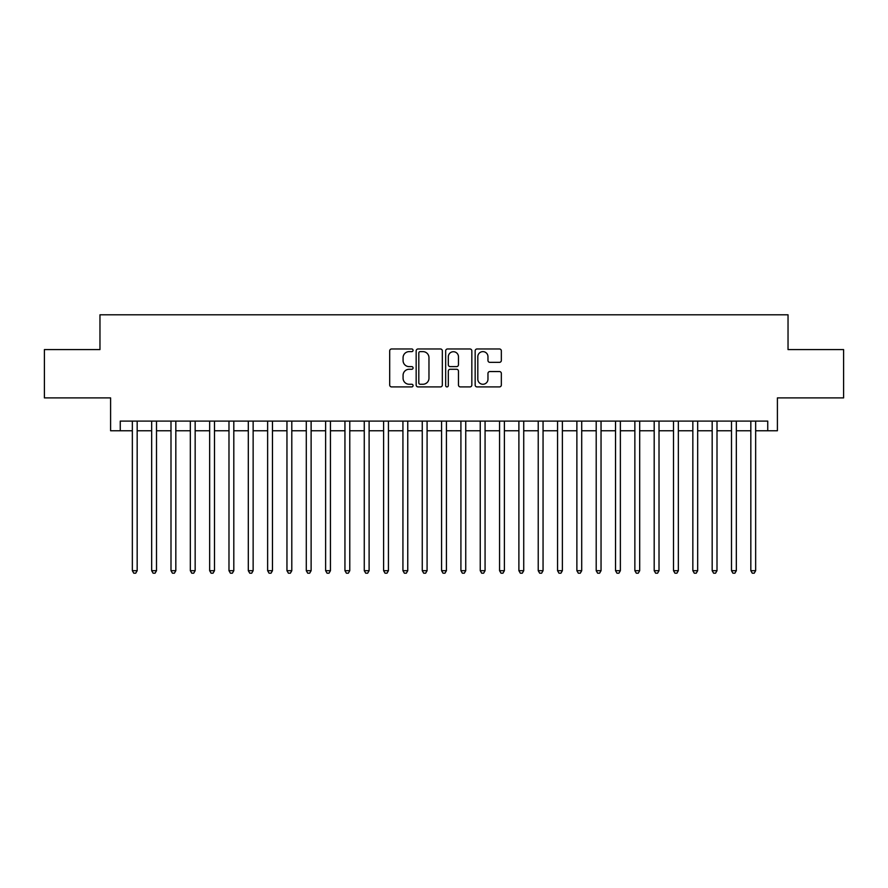 <?xml version="1.0" encoding="UTF-8"?>
<svg xmlns="http://www.w3.org/2000/svg" width="888" height="888" viewBox="0 0 888 888"><rect width="100%" height="100%" fill="white"/><g stroke="black" fill="none" stroke-linecap="round" stroke-linejoin="round"><path stroke-width="1.33" d="M413.075 350.305A1.332 1.332 0 0 0 411.743 348.973L391.597 348.973A1.898 1.898 0 0 0 389.699 350.871L389.699 385.015A1.898 1.898 0 0 0 391.597 386.913L411.743 386.913A1.332 1.332 0 0 0 413.075 385.592A1.332 1.332 0 0 0 411.743 384.26L409.135 384.26A6.072 6.072 0 0 1 403.074 378.188L403.074 375.346A6.072 6.072 0 0 1 409.135 369.275L411.743 369.275A1.332 1.332 0 0 0 413.075 367.943A1.332 1.332 0 0 0 411.743 366.622L409.135 366.622A6.072 6.072 0 0 1 403.074 360.55L403.074 357.698A6.072 6.072 0 0 1 409.135 351.626L411.743 351.626A1.332 1.332 0 0 0 413.075 350.305M499.445 362.348A1.898 1.898 0 0 0 501.343 360.45L501.343 350.871A1.898 1.898 0 0 0 499.445 348.973L477.056 348.973A1.898 1.898 0 0 0 475.158 350.871L475.158 385.015A1.898 1.898 0 0 0 477.056 386.913L499.445 386.913A1.898 1.898 0 0 0 501.343 385.015L501.343 373.448A1.898 1.898 0 0 0 499.445 371.55L489.865 371.55A1.898 1.898 0 0 0 487.967 373.448L487.967 379.187A5.073 5.073 0 0 1 482.894 384.26A5.073 5.073 0 0 1 477.822 379.187L477.822 356.71A5.073 5.073 0 0 1 482.894 351.626A5.073 5.073 0 0 1 487.967 356.71L487.967 360.45A1.898 1.898 0 0 0 489.865 362.348L499.445 362.348M120.257 430.758L120.257 421.101L767.743 421.101L767.743 430.758L777.4 430.758L777.4 397.902L843.6 397.902L843.6 349.583L788.033 349.583L788.033 314.796L99.967 314.796L99.967 349.583L44.4 349.583L44.4 397.902L110.6 397.902L110.6 430.758L132.345 430.758M442.335 350.871A1.898 1.898 0 0 0 440.448 348.973L418.059 348.973A1.898 1.898 0 0 0 416.161 350.871L416.161 385.015A1.898 1.898 0 0 0 418.059 386.913L440.448 386.913A1.898 1.898 0 0 0 442.335 385.015L442.335 350.871M447.552 348.973L469.941 348.973A1.898 1.898 0 0 1 471.839 350.871L471.839 385.015A1.898 1.898 0 0 1 469.941 386.913L460.361 386.913A1.898 1.898 0 0 1 458.463 385.015L458.463 371.173A1.898 1.898 0 0 0 456.565 369.275L450.216 369.275A1.898 1.898 0 0 0 448.318 371.173L448.318 385.592A1.332 1.332 0 0 1 446.986 386.913A1.332 1.332 0 0 1 445.665 385.592L445.665 350.871A1.898 1.898 0 0 1 447.552 348.973M137.174 430.758L151.67 430.758M156.499 430.758L170.996 430.758M175.824 430.758L190.321 430.758M195.16 430.758L209.657 430.758M214.485 430.758L228.982 430.758M233.81 430.758L248.307 430.758M253.136 430.758L267.632 430.758M272.472 430.758L286.957 430.758M291.797 430.758L306.293 430.758M311.122 430.758L325.619 430.758M330.447 430.758L344.944 430.758M349.772 430.758L364.269 430.758M369.108 430.758L383.605 430.758M388.433 430.758L402.93 430.758M407.759 430.758L422.255 430.758M427.084 430.758L441.58 430.758M446.42 430.758L460.916 430.758M465.745 430.758L480.242 430.758M485.07 430.758L499.567 430.758M504.395 430.758L518.892 430.758M523.731 430.758L538.228 430.758M543.056 430.758L557.553 430.758M562.382 430.758L576.878 430.758M581.707 430.758L596.203 430.758M601.043 430.758L615.528 430.758M620.368 430.758L634.865 430.758M639.693 430.758L654.19 430.758M659.018 430.758L673.515 430.758M678.343 430.758L692.84 430.758M697.679 430.758L712.176 430.758M717.005 430.758L731.501 430.758M736.33 430.758L750.826 430.758M755.655 430.758L767.743 430.758M420.146 351.626A1.332 1.332 0 0 0 418.814 352.958L418.814 382.928A1.332 1.332 0 0 0 420.146 384.26L422.899 384.26A6.072 6.072 0 0 0 428.971 378.188L428.971 357.698A6.072 6.072 0 0 0 422.899 351.626L420.146 351.626M458.463 356.798A5.073 5.073 0 0 0 453.391 351.726A5.073 5.073 0 0 0 448.318 356.798L448.318 364.724A1.898 1.898 0 0 0 450.216 366.622L456.565 366.622A1.898 1.898 0 0 0 458.463 364.724L458.463 356.798M137.174 421.101L137.174 570.695L132.345 570.695L132.345 421.101M137.174 570.695L135.72 573.204L133.788 573.204L132.345 570.695M156.499 421.101L156.499 570.695L151.67 570.695L151.67 421.101M156.499 570.695L155.056 573.204L153.113 573.204L151.67 570.695M175.824 421.101L175.824 570.695L170.996 570.695L170.996 421.101M175.824 570.695L174.381 573.204L172.45 573.204L170.996 570.695M195.16 421.101L195.16 570.695L190.321 570.695L190.321 421.101M195.16 570.695L193.706 573.204L191.775 573.204L190.321 570.695M214.485 421.101L214.485 570.695L209.657 570.695L209.657 421.101M214.485 570.695L213.031 573.204L211.1 573.204L209.657 570.695M233.81 421.101L233.81 570.695L228.982 570.695L228.982 421.101M233.81 570.695L232.356 573.204L230.425 573.204L228.982 570.695M253.136 421.101L253.136 570.695L248.307 570.695L248.307 421.101M253.136 570.695L251.693 573.204L249.761 573.204L248.307 570.695M272.472 421.101L272.472 570.695L267.632 570.695L267.632 421.101M272.472 570.695L271.018 573.204L269.086 573.204L267.632 570.695M291.797 421.101L291.797 570.695L286.957 570.695L286.957 421.101M291.797 570.695L290.343 573.204L288.411 573.204L286.957 570.695M311.122 421.101L311.122 570.695L306.293 570.695L306.293 421.101M311.122 570.695L309.668 573.204L307.736 573.204L306.293 570.695M330.447 421.101L330.447 570.695L325.619 570.695L325.619 421.101M330.447 570.695L329.004 573.204L327.073 573.204L325.619 570.695M349.772 421.101L349.772 570.695L344.944 570.695L344.944 421.101M349.772 570.695L348.329 573.204L346.398 573.204L344.944 570.695M369.108 421.101L369.108 570.695L364.269 570.695L364.269 421.101M369.108 570.695L367.654 573.204L365.723 573.204L364.269 570.695M388.433 421.101L388.433 570.695L383.605 570.695L383.605 421.101M388.433 570.695L386.979 573.204L385.048 573.204L383.605 570.695M407.759 421.101L407.759 570.695L402.93 570.695L402.93 421.101M407.759 570.695L406.316 573.204L404.373 573.204L402.93 570.695M427.084 421.101L427.084 570.695L422.255 570.695L422.255 421.101M427.084 570.695L425.641 573.204L423.709 573.204L422.255 570.695M446.42 421.101L446.42 570.695L441.58 570.695L441.58 421.101M446.42 570.695L444.966 573.204L443.034 573.204L441.58 570.695M465.745 421.101L465.745 570.695L460.916 570.695L460.916 421.101M465.745 570.695L464.291 573.204L462.359 573.204L460.916 570.695M485.07 421.101L485.07 570.695L480.242 570.695L480.242 421.101M485.07 570.695L483.627 573.204L481.685 573.204L480.242 570.695M504.395 421.101L504.395 570.695L499.567 570.695L499.567 421.101M504.395 570.695L502.952 573.204L501.021 573.204L499.567 570.695M523.731 421.101L523.731 570.695L518.892 570.695L518.892 421.101M523.731 570.695L522.277 573.204L520.346 573.204L518.892 570.695M543.056 421.101L543.056 570.695L538.228 570.695L538.228 421.101M543.056 570.695L541.602 573.204L539.671 573.204L538.228 570.695M562.382 421.101L562.382 570.695L557.553 570.695L557.553 421.101M562.382 570.695L560.927 573.204L558.996 573.204L557.553 570.695M581.707 421.101L581.707 570.695L576.878 570.695L576.878 421.101M581.707 570.695L580.264 573.204L578.332 573.204L576.878 570.695M601.043 421.101L601.043 570.695L596.203 570.695L596.203 421.101M601.043 570.695L599.589 573.204L597.657 573.204L596.203 570.695M620.368 421.101L620.368 570.695L615.528 570.695L615.528 421.101M620.368 570.695L618.914 573.204L616.982 573.204L615.528 570.695M639.693 421.101L639.693 570.695L634.865 570.695L634.865 421.101M639.693 570.695L638.239 573.204L636.308 573.204L634.865 570.695M659.018 421.101L659.018 570.695L654.19 570.695L654.19 421.101M659.018 570.695L657.575 573.204L655.644 573.204L654.19 570.695M678.343 421.101L678.343 570.695L673.515 570.695L673.515 421.101M678.343 570.695L676.9 573.204L674.969 573.204L673.515 570.695M697.679 421.101L697.679 570.695L692.84 570.695L692.84 421.101M697.679 570.695L696.225 573.204L694.294 573.204L692.84 570.695M717.005 421.101L717.005 570.695L712.176 570.695L712.176 421.101M717.005 570.695L715.55 573.204L713.619 573.204L712.176 570.695M736.33 421.101L736.33 570.695L731.501 570.695L731.501 421.101M736.33 570.695L734.887 573.204L732.944 573.204L731.501 570.695M755.655 421.101L755.655 570.695L750.826 570.695L750.826 421.101M755.655 570.695L754.212 573.204L752.28 573.204L750.826 570.695"/></g></svg>
